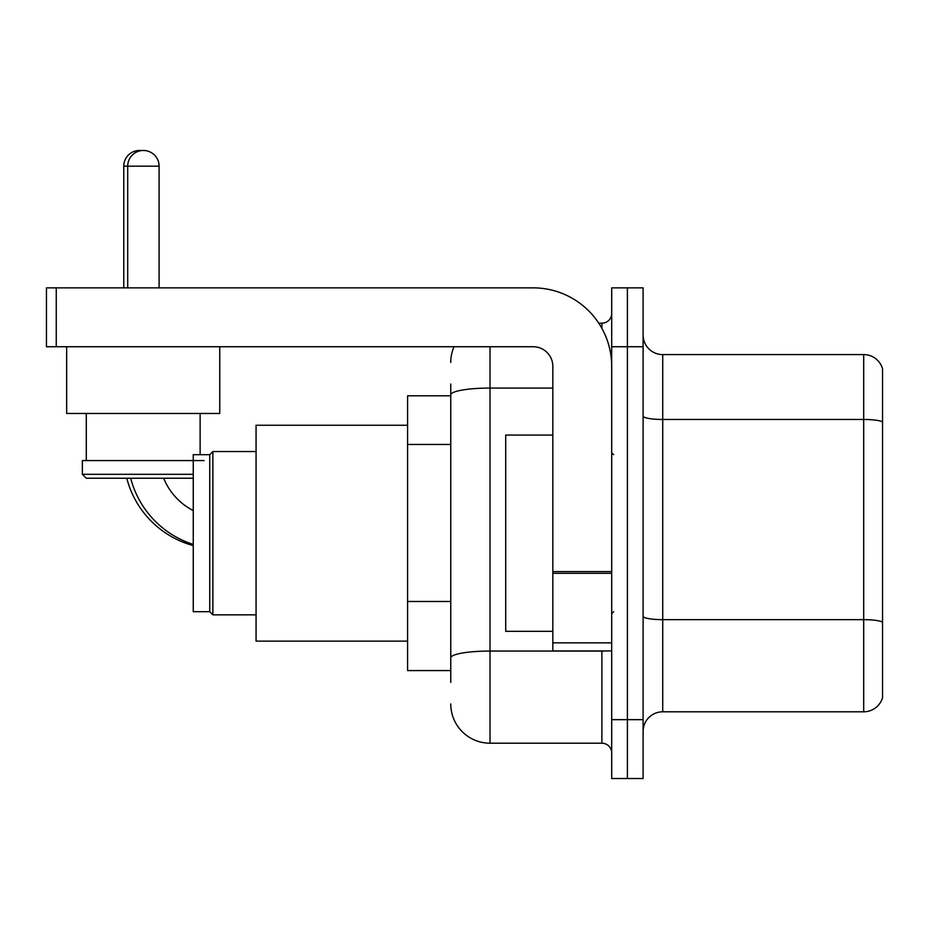<?xml version="1.0" encoding="UTF-8"?>
<svg xmlns="http://www.w3.org/2000/svg" width="929" height="929" viewBox="0 0 929 929"><rect width="100%" height="100%" fill="white"/><g stroke="black" fill="none" stroke-linecap="round" stroke-linejoin="round"><path stroke-width="1.39" d="M450.762 432.682L450.762 384.025L450.762 395.812L407.587 395.812L407.587 670.575L450.762 670.575M450.762 682.362L450.762 384.025M611.7 719.65L611.7 778.525L627.4 778.525L627.4 719.65L627.4 778.525L643.1 778.525L643.1 719.65L627.4 719.65L627.4 346.738L627.4 719.65L611.7 719.65L611.7 346.738L627.4 346.738L627.4 287.862L627.4 346.738L643.1 346.738L643.1 719.65M643.1 346.738L643.1 287.862L611.7 287.862L611.7 346.738M490.013 346.738L490.013 743.2L601.887 743.2L601.887 650.95M598.764 323.187L601.887 323.187A9.813 9.813 0 0 0 611.7 313.375M450.762 664.688L450.762 613.256M611.7 753.013A9.813 9.813 0 0 0 601.887 743.2M450.762 362.438A39.25 39.25 0 0 1 454.037 346.738M490.013 743.2A39.25 39.25 0 0 1 450.762 703.95M643.1 731.425A19.625 19.625 0 0 1 662.725 711.8L863.703 711.8L863.703 354.588L662.725 354.588A19.625 19.625 0 0 1 643.1 334.963A19.625 19.625 0 0 0 662.725 354.588L662.725 711.8M882.55 368.72A19.625 19.625 0 0 0 863.703 354.588A19.625 19.625 0 0 1 882.55 368.72L882.55 697.667A19.625 19.625 0 0 1 863.703 711.8M643.1 416.053A19.625 3.402 0 0 0 662.725 419.467L863.703 419.467A19.625 3.402 180 0 1 882.55 421.917L882.55 622.116A19.625 3.402 180 0 0 863.703 619.655L662.725 619.655A19.625 3.402 0 0 1 643.1 616.252M193.255 545.59A94.212 94.212 0 0 1 126.774 478.238M123.778 287.862L123.778 166.175A15.7 15.7 0 0 1 141.44 150.591M193.255 510.578A62.8 62.8 0 0 1 163.69 478.238A62.8 62.8 0 0 0 193.255 510.578M209.745 611.7L209.745 454.687L212.88 451.552L212.88 614.835L209.745 611.7L193.255 611.7L193.255 454.687L209.745 454.687M407.587 425.25L256.067 425.25L256.067 641.138L407.587 641.138M193.255 544.429A94.212 94.212 0 0 1 130.699 478.238M127.703 287.862L127.703 166.175A15.7 15.7 0 0 1 143.403 150.475A15.7 15.7 0 0 1 159.103 166.175L123.778 166.175M159.103 287.862L159.103 166.175M66.667 346.738L66.667 413.475L219.755 413.475L219.755 346.738M193.255 478.238L86.292 478.238L82.367 474.313L193.255 474.313M204.055 460.575L82.367 460.575L82.367 474.313M611.7 650.95L552.825 650.95L552.825 571.59L611.7 571.59M611.7 366.363A78.512 78.512 0 0 0 533.188 287.862L56.263 287.862L56.263 346.738L533.188 346.738A19.625 19.625 0 0 1 552.825 366.363L552.825 571.59M56.263 346.738L46.45 346.738L46.45 287.862L56.263 287.862M552.825 435.062L505.713 435.062L505.713 631.325L552.825 631.325M450.762 444.457L407.587 444.457M450.762 601.481L407.587 601.481M605.302 650.95A9.813 1.707 0 0 1 601.887 651.055L490.013 651.055A39.25 6.817 180 0 0 450.762 657.871M450.762 394.883A39.25 6.817 180 0 1 490.013 388.067L552.825 388.067M601.887 328.355L601.887 323.187M611.7 573.298L552.825 573.298M552.825 642.845L611.7 642.845M256.067 614.835L212.88 614.835M256.067 451.552L212.88 451.552M86.292 413.475L86.292 460.575M200.13 413.475L200.13 454.687M613.663 454.687L611.7 452.725M613.663 611.7L611.7 613.663"/></g></svg>
